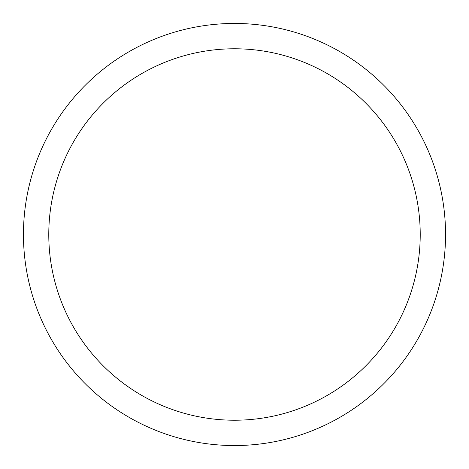 <?xml version="1.0" encoding="UTF-8"?>
<svg xmlns="http://www.w3.org/2000/svg" width="469" height="469" viewBox="0 0 469 469"><rect width="100%" height="100%" fill="white"/><g stroke="black" fill="none" stroke-linecap="round" stroke-linejoin="round"><path stroke-width="0.7" d="M420.224 234.5A185.724 185.724 0 0 0 234.5 48.776A185.724 185.724 0 0 0 48.776 234.5A185.724 185.724 0 0 0 234.5 420.224A185.724 185.724 0 0 0 420.224 234.5M23.45 234.5A211.05 211.05 0 0 1 234.5 23.45A211.05 211.05 0 0 1 445.55 234.5A211.05 211.05 0 0 1 234.5 445.55A211.05 211.05 0 0 1 23.45 234.5"/></g></svg>
